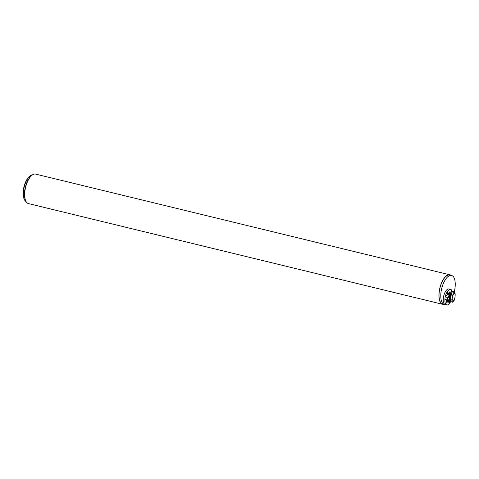 <?xml version="1.0" encoding="UTF-8"?>
<svg xmlns="http://www.w3.org/2000/svg" width="479" height="479" viewBox="0 0 479 479"><rect width="100%" height="100%" fill="white"/><g stroke="black" fill="none" stroke-linecap="round" stroke-linejoin="round"><path stroke-width="0.72" d="M454.206 292.016A14.939 6.502 103.7 0 0 451.541 275.467A14.939 6.502 103.7 0 0 441.698 288.448A14.939 6.502 103.7 0 0 444.482 304.5A14.939 6.502 103.7 0 0 445.542 304.56M446.476 300.549L445.979 304.231A7.969 3.467 103.7 0 0 446.961 304.901L445.219 304.482A7.969 3.467 -76.3 0 1 443.728 295.92A7.969 3.467 -76.3 0 1 448.985 288.993L450.727 289.418A7.969 3.467 103.7 0 0 447.745 291.166L447.224 295.004M25.794 201L25.513 200.396A14.58 6.347 -76.3 0 1 25.345 187.217A14.58 6.347 -76.3 0 1 31.548 175.589L32.069 175.182A15.178 6.604 103.7 0 0 25.615 187.283A15.178 6.604 103.7 0 0 25.794 201A15.178 6.604 103.7 0 0 28.447 203.593L442.686 304.309A15.178 6.604 -76.3 0 1 439.477 289.741A15.178 6.604 -76.3 0 1 448.26 274.85A15.178 6.604 -76.3 0 1 449.859 274.808A15.178 6.604 -76.3 0 1 450.937 275.317M443.877 304.351A15.178 6.604 -76.3 0 1 442.686 304.309M449.859 274.808L35.62 174.099A15.178 6.604 103.7 0 0 34.021 174.14A15.178 6.604 103.7 0 0 32.069 175.182M32.668 174.757A13.945 6.071 103.7 0 0 31.943 174.871A13.945 6.071 103.7 0 0 30.153 175.823A13.945 6.071 103.7 0 0 24.219 186.948A13.945 6.071 103.7 0 0 24.381 199.545A13.945 6.071 103.7 0 0 26.129 201.653M24.381 199.545L24.106 198.941A13.346 5.808 -76.3 0 1 23.95 186.882A13.346 5.808 -76.3 0 1 29.626 176.236L30.153 175.823M444.482 304.5L442.74 304.075A14.939 6.502 -76.3 0 1 439.95 288.023A14.939 6.502 -76.3 0 1 449.799 275.042L451.541 275.467M450.128 295.549L450.248 295.04M448.817 294.86L450.176 294.956M449.607 299.261L449.571 299.782L449.607 299.261M449.547 299.794L449.673 299.285M445.105 297.513L444.937 298.764A7.969 3.467 103.7 0 1 445.105 297.513L445.189 296.89L447.53 297.459L449.38 295.429L449.098 296.705L448.542 296.854A1.641 0.713 103.7 0 0 447.59 298.465A1.641 0.713 103.7 0 0 447.937 300.046A1.641 0.713 103.7 0 0 448.11 300.04L447.787 299.962M447.685 300.992L447.655 301.201A1.431 0.623 103.7 0 0 447.733 302.165A1.431 0.623 103.7 0 0 448.416 302.213A1.431 0.623 103.7 0 0 448.985 300.842L449.134 299.764M449.793 294.86L450.032 293.118A1.431 0.623 103.7 0 0 449.368 292.016A1.431 0.623 103.7 0 0 448.697 293.483L448.524 294.789M449.224 299.106L449.709 295.519M446.961 304.901A7.969 3.467 103.7 0 0 449.302 303.908L451.23 289.645A7.969 3.467 103.7 0 0 450.727 289.418M447.29 300.89L444.889 299.417A7.969 3.467 103.7 0 0 445.811 304.135L445.979 304.231M447.745 291.166L447.554 291.244A7.969 3.467 103.7 0 0 445.236 296.836L445.189 296.89M449.344 303.608L450.577 301.848M452.188 291.346L451.218 289.735M445.811 304.135L446.314 300.417M447.015 295.238L447.554 291.244M449.086 295.357L449.009 294.908L447.302 294.92L445.236 296.836M448.829 299.686L448.673 300.818A1.198 0.521 -76.3 0 1 448.248 301.914A1.198 0.521 -76.3 0 1 447.685 302.027M449.26 292.112A1.198 0.521 -76.3 0 1 449.715 293.1L449.488 294.789M449.398 295.441L449.158 297.225A1.593 0.695 -76.3 0 1 449.176 297.267M450.416 300.86L451.41 293.513L452.595 295.603L455.05 293.166A7.772 3.383 -76.3 0 1 454.032 300.698L452.074 299.459L450.416 300.86L450.859 301.141M452.595 295.603L452.074 299.459M452.679 302.237L453.32 301.854L452.679 302.237M452.565 302.225L453.326 301.83M454.409 292.807A0.461 0.311 53.3 0 0 454.326 292.088A0.461 0.311 53.3 0 0 453.841 292.304A0.461 0.311 53.3 0 0 454.409 292.807M454.547 292.382L454.553 292.4A0.497 0.335 -126.7 0 1 454.553 292.4A0.497 0.335 -126.7 0 1 453.882 292.567A0.497 0.335 -126.7 0 1 454.32 292.082M451.966 292.956L451.41 293.513M452.014 292.585L450.961 291.681L449.601 301.716L450.23 301.866L450.829 301.363M454.583 292.513L455.05 293.166M454.032 300.698L453.128 301.303M452.236 301.74L450.23 301.866M454.002 291.974L451.589 291.831M450.961 291.681L452.206 291.34L453.679 291.699M448.542 299.884A1.593 0.695 -76.3 0 1 448.494 299.926A1.593 0.695 -76.3 0 1 448.122 300.04A1.593 0.695 -76.3 0 1 447.757 298.692A1.593 0.695 -76.3 0 1 448.877 296.938A1.593 0.695 -76.3 0 1 449.152 297.214L449.2 297.315A1.497 0.653 103.7 0 0 448.482 297.261A1.497 0.653 103.7 0 0 447.889 298.698A1.497 0.653 103.7 0 0 448.584 299.854A1.497 0.653 103.7 0 0 449.218 298.662A1.497 0.653 103.7 0 0 449.2 297.315M450.026 295.597L448.739 295.238M448.057 301.075L448.613 301.099L448.494 299.926M448.53 296.854L448.895 296.758M444.889 299.417L444.937 298.764M448.613 301.099L447.194 299.962L447.53 297.459M444.853 299.393L447.194 299.962M450.032 293.118L449.715 293.1M448.985 300.842L448.673 300.818M453.344 301.71L452.685 300.752L451.99 301.267L452.457 302.165M452.014 301.309L452.894 300.854M453.314 292.471A0.497 0.335 53.3 0 0 453.829 293.31L454.481 292.819M453.924 293.238A0.545 0.371 -126.7 0 1 453.26 292.447A0.545 0.371 -126.7 0 1 453.326 292.441M449.607 299.201L449.086 299.076M449.452 299.842L448.763 299.674M453.236 292.507L453.888 292.022M447.775 299.956L448.122 300.04M448.236 294.723L449.009 294.908"/></g></svg>
